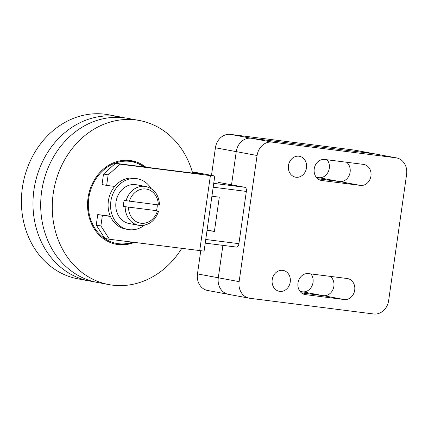 <?xml version="1.0" encoding="UTF-8"?>
<svg xmlns="http://www.w3.org/2000/svg" width="428" height="428" viewBox="0 0 428 428"><rect width="100%" height="100%" fill="white"/><g stroke="black" fill="none" stroke-linecap="round" stroke-linejoin="round"><path stroke-width="0.64" d="M192.637 173.089A83.455 71.428 100.5 0 0 139.346 120.482L127.769 118.337A83.455 71.428 100.5 0 0 124.302 117.796A83.455 71.428 100.5 0 0 41.965 189.385A83.455 71.428 100.5 0 0 97.327 282.448L108.899 284.593A83.455 71.428 100.5 0 0 112.366 285.134A83.455 71.428 100.5 0 0 181.718 248.422M134.36 242.419A42.49 36.364 -79.5 0 1 118.139 244.586A42.49 36.364 -79.5 0 1 116.373 244.313A42.49 36.364 -79.5 0 1 88.189 196.934A42.49 36.364 -79.5 0 1 130.107 160.489A42.49 36.364 -79.5 0 1 131.872 160.762A42.49 36.364 -79.5 0 1 145.857 167.166M93.491 281.608A83.455 71.428 -79.5 0 1 93.079 281.554A83.455 71.428 -79.5 0 1 89.607 281.014A83.455 71.428 -79.5 0 1 34.251 187.951A83.455 71.428 -79.5 0 1 116.587 116.368A83.455 71.428 -79.5 0 1 120.054 116.908A83.455 71.428 -79.5 0 1 123.89 117.748M89.607 281.014L78.035 278.869A83.455 71.428 -79.5 0 1 22.679 185.806A83.455 71.428 -79.5 0 1 105.015 114.217A83.455 71.428 -79.5 0 1 108.482 114.758L120.054 116.908M139.346 120.482A83.455 71.428 100.5 0 0 135.874 119.942A83.455 71.428 100.5 0 0 53.537 191.53A83.455 71.428 100.5 0 0 108.899 284.593M316.351 177.374L318.764 177.679A10.62 9.09 100.5 0 0 328.244 171.799A10.62 9.09 100.5 0 0 327.158 159.788M346.605 162.249A10.62 9.09 -79.5 0 1 349.494 174.656A10.62 9.09 -79.5 0 1 339.591 181.542L317.736 178.77L339.591 181.542A10.62 9.09 100.5 0 0 349.494 174.656A10.62 9.09 100.5 0 0 346.605 162.249M300.108 291.5L302.516 291.81A10.62 9.09 100.5 0 0 311.996 285.931A10.62 9.09 100.5 0 0 310.915 273.92M330.363 276.381A10.62 9.09 -79.5 0 1 333.246 288.788A10.62 9.09 -79.5 0 1 323.349 295.673L301.494 292.902L323.349 295.673A10.62 9.09 100.5 0 0 333.246 288.788A10.62 9.09 100.5 0 0 330.363 276.381M396.478 157.889A15.173 12.984 -79.5 0 1 406.6 174.442L388.645 300.584A15.173 12.984 -79.5 0 1 373.623 313.97L249.882 298.289A15.173 12.984 -79.5 0 1 249.251 298.193A15.173 12.984 -79.5 0 1 239.129 281.64L257.084 155.492A15.173 12.984 -79.5 0 1 272.106 142.112L395.846 157.788A15.173 12.984 -79.5 0 1 396.478 157.889L375.645 154.021A15.173 12.984 100.5 0 0 375.014 153.925L251.279 138.244A15.173 12.984 100.5 0 0 236.251 151.63L231.527 184.816L236.251 151.63A15.173 12.984 -79.5 0 1 251.279 138.244L375.014 153.925A15.173 12.984 -79.5 0 1 375.645 154.021L354.817 150.158A15.173 12.984 100.5 0 0 354.186 150.062L230.446 134.381A15.173 12.984 100.5 0 0 215.418 147.767L211.491 175.362M239.129 281.64L218.296 277.772L222.908 245.362L218.296 277.772A15.173 12.984 100.5 0 0 228.418 294.325A15.173 12.984 -79.5 0 1 218.296 277.772L197.463 273.909A15.173 12.984 100.5 0 0 207.585 290.462L249.251 298.193M200.748 250.829L197.463 273.909M151.186 188.63A25.792 22.079 100.5 0 0 137.468 178.781A25.792 22.079 100.5 0 0 136.398 178.615A25.792 22.079 100.5 0 0 110.948 200.737A25.792 22.079 100.5 0 0 128.058 229.504A25.792 22.079 100.5 0 0 129.128 229.67A25.792 22.079 100.5 0 0 144.397 225.23M128.058 229.504L125.586 229.044A25.792 22.079 -79.5 0 1 110.435 216.456A25.792 22.079 -79.5 0 1 114.709 186.421A25.792 22.079 -79.5 0 1 133.927 178.155A25.792 22.079 -79.5 0 1 134.997 178.321L137.468 178.781M157.306 204.819A19.725 16.885 -79.5 0 1 156.455 210.646L123.339 206.451A19.725 16.885 -79.5 0 1 124.195 200.443L159.5 205.06C159.002 195.045 154.428 188.855 145.771 186.496A19.725 16.885 100.5 0 0 144.953 186.367A19.725 16.885 100.5 0 0 126.046 200.786M125.19 206.794A19.725 16.885 100.5 0 0 138.576 225.283L129.165 223.539A19.725 16.885 -79.5 0 1 116.079 201.54A19.725 16.885 -79.5 0 1 135.542 184.618A19.725 16.885 -79.5 0 1 136.361 184.746L145.771 186.496M156.455 210.646L123.339 206.451M207.093 230.045L214.412 231.404L207.034 230.467M211.908 196.227L219.286 197.164L214.412 231.404M236.502 247.084L205.231 243.125L236.443 247.079A3.793 1.958 -82.8 0 0 236.502 247.084A3.793 1.958 -82.8 0 0 238.91 243.682L246.346 191.423A3.793 1.958 -82.8 0 0 244.95 187.309L218.103 182.328A3.793 1.958 -82.8 0 0 218.045 182.317A3.793 1.958 -82.8 0 0 217.986 182.312M110.312 216.167L97.75 214.578L110.435 216.456M97.75 214.578L96.252 225.085L100.88 225.947L102.378 215.434M192.386 172.211L202.931 174.394L115.539 163.319L103.517 174.03L102.025 184.543L106.652 185.399L108.15 174.886L120.172 164.181L210.394 175.614L213.502 175.737L192.263 171.794M103.517 174.03L108.15 174.886M114.709 186.421L106.652 185.399M96.252 225.085L104.855 238.407L109.482 239.268L100.88 225.947M214.781 176.036L204.092 251.124L109.482 239.268M115.539 163.319L120.172 164.181M295.978 177.24A10.62 9.09 -79.5 0 1 295.534 177.171A10.62 9.09 -79.5 0 1 288.488 165.326A10.62 9.09 -79.5 0 1 298.969 156.215A10.62 9.09 -79.5 0 1 299.413 156.284A10.62 9.09 -79.5 0 1 306.459 168.129A10.62 9.09 -79.5 0 1 295.978 177.24M279.735 291.372A10.62 9.09 -79.5 0 1 279.291 291.302A10.62 9.09 -79.5 0 1 272.245 279.457A10.62 9.09 -79.5 0 1 282.726 270.346A10.62 9.09 -79.5 0 1 283.17 270.416A10.62 9.09 -79.5 0 1 290.211 282.261A10.62 9.09 -79.5 0 1 279.735 291.372M363.415 164.384A10.62 9.09 -79.5 0 1 363.859 164.448A10.62 9.09 -79.5 0 1 370.905 176.293A10.62 9.09 -79.5 0 1 360.424 185.404L321.754 180.509A10.62 9.09 -79.5 0 1 321.316 180.439A10.62 9.09 -79.5 0 1 314.27 168.595A10.62 9.09 -79.5 0 1 324.75 159.484L363.415 164.384M347.172 278.516A10.62 9.09 -79.5 0 1 347.616 278.58A10.62 9.09 -79.5 0 1 354.662 290.425A10.62 9.09 -79.5 0 1 344.182 299.536L305.512 294.635A10.62 9.09 -79.5 0 1 305.073 294.571A10.62 9.09 -79.5 0 1 298.027 282.726A10.62 9.09 -79.5 0 1 308.508 273.615L347.172 278.516M144.076 166.936A41.575 35.583 100.5 0 0 88.805 198.062A41.575 35.583 100.5 0 0 132.477 242.178M360.424 185.404L318.764 177.679M344.182 299.536L302.516 291.81M395.846 157.788L354.186 150.062M272.106 142.112L230.446 134.381M257.084 155.492L215.418 147.767M158.644 211.068C155.182 220.976 148.778 225.754 139.432 225.417L138.576 225.283A19.725 16.885 100.5 0 0 139.394 225.412M158.301 204.948A17.297 14.803 100.5 0 0 145.846 188.999A17.297 14.803 100.5 0 0 129.374 201.283M128.518 207.286A17.297 14.803 100.5 0 0 140.972 223.239A17.297 14.803 100.5 0 0 157.451 210.956M205.75 239.477L238.91 243.682M244.95 187.309L213.738 183.355M246.346 191.423L213.187 187.218M199.71 250.701L210.394 175.614M321.754 180.509L320.877 180.343M305.512 294.635L304.634 294.475M145.488 167.118L131.54 160.703M133.916 242.366L125.024 244.575L116.042 244.249"/></g></svg>
